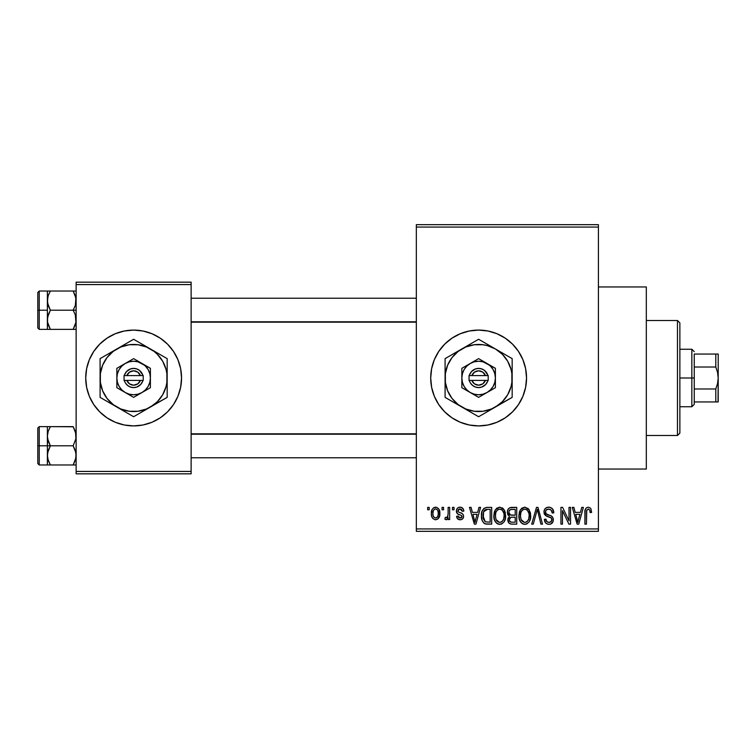 <?xml version="1.0" encoding="UTF-8"?>
<svg xmlns="http://www.w3.org/2000/svg" width="756" height="756" viewBox="0 0 756 756"><rect width="100%" height="100%" fill="white"/><g stroke="black" fill="none" stroke-linecap="round" stroke-linejoin="round"><path stroke-width="1.13" d="M518.455 351.37A47.912 47.912 0 0 0 431.629 368.626L434.35 359.667L438.782 351.379L444.745 344.122L452.003 338.159L460.291 333.736L469.278 331.005L478.624 330.089L487.97 331.005L496.957 333.736L505.244 338.159L512.502 344.122L518.465 351.379L522.887 359.667L525.618 368.654L526.535 378L525.618 387.346L522.887 396.333L518.465 404.621L512.502 411.878L505.244 417.841L496.957 422.264L487.97 424.995L478.624 425.911A47.912 47.912 0 0 1 430.703 378A47.912 47.912 0 0 1 478.624 330.089A47.912 47.912 0 0 1 526.535 378A47.912 47.912 0 0 1 478.624 425.911L469.278 424.995L460.291 422.264L452.003 417.841L444.745 411.878L438.782 404.621L434.35 396.333L431.629 387.346A47.912 47.912 0 0 0 518.455 404.63M431.619 368.673A47.912 47.912 0 0 0 431.619 387.327M456.596 512.483L457.295 513.693L456.454 510.338L457.361 508.278L458.599 507.408L461.207 507.295L463.182 508.92L463.815 511.075L462.285 511.292L461.651 509.582L459.988 508.892L458.523 509.374L457.928 510.791L458.401 511.963L462.162 513.532L463.324 514.893L463.541 517L462.417 519.07L460.158 519.788L457.626 518.833L456.624 516.301L458.145 516.083L458.694 517.51L460.102 518.04L461.443 517.728L462.067 516.556L461.576 515.545L457.295 513.693M598.412 469.041L646.323 469.041L646.323 286.959L598.412 286.959L646.323 286.959L646.323 469.041L598.412 469.041M107.031 417.86A47.912 47.912 0 0 0 133.604 425.911A47.912 47.912 0 0 1 85.712 378A47.912 47.912 0 0 1 133.632 330.089A47.912 47.912 0 0 0 107.031 338.14M106.983 338.178A47.912 47.912 0 0 0 106.983 417.822M416.329 227.065L416.329 528.935L598.412 528.935L598.412 227.065L416.329 227.065L416.329 224.674L598.412 224.674L598.412 227.065L598.412 224.674L416.329 224.674L416.329 531.326L598.412 531.326L598.412 227.065L416.329 227.065M442.033 509.771L442.033 507.37L443.555 507.37L443.555 509.771L442.033 509.771L443.555 509.771L443.555 507.37L442.033 507.37L442.033 509.771M448.128 513.693L448.128 507.37L449.659 507.37L449.659 519.57L448.128 519.57L448.128 517.624L446.683 519.731L444.868 519.136L445.303 517.387L446.616 517.586L447.609 516.802L448.128 513.693L447.845 516.187L446.399 517.605L445.303 517.387L444.868 519.136L446.314 519.788L448.128 517.624L448.128 519.57L449.659 519.57L449.659 507.37L448.128 507.37L448.128 513.693M452.485 509.771L452.485 507.37L454.016 507.37L454.016 509.771L452.485 509.771L454.016 509.771L454.016 507.37L452.485 507.37L452.485 509.771M477.669 512.379L478.983 507.37L480.58 507.37L475.94 524.144L474.343 524.144L469.476 507.37L471.073 507.37L472.396 512.379L477.669 512.379L472.396 512.379L471.073 507.37L469.476 507.37L474.343 524.144L475.94 524.144L480.58 507.37L478.983 507.37L477.669 512.379M499.744 507.153L503.316 508.722L505.292 512.549L505.386 518.484L504.063 521.905L501.786 523.917L499.017 524.305L496.125 522.755L494.452 519.826L493.885 514.949L494.66 511.113L496.683 508.23L499.744 507.153L495.378 509.714L493.866 515.743C493.602 520.393 495.558 523.265 499.735 524.362C503.997 523.237 505.962 520.289 505.632 515.535L504.129 509.78L499.744 507.153M524.796 507.153L528.359 508.722L530.334 512.549L530.428 518.484L529.106 521.905L526.837 523.917L524.059 524.305L521.177 522.755L519.495 519.826L518.937 514.949L519.703 511.113L521.735 508.23L524.796 507.153L520.43 509.714L518.918 515.743C518.654 520.393 520.61 523.265 524.787 524.362C529.049 523.237 531.005 520.289 530.674 515.535L529.172 509.78L524.796 507.153M588.366 507.153L590.748 508.334L591.655 512.379L590.134 512.596L589.756 510.168L588.829 509.204L586.741 510.12L586.429 524.144L584.908 524.144L585.163 509.979L586.231 507.938L588.366 507.153C585.683 507.834 584.53 509.705 584.908 512.757L584.908 524.144L586.429 524.144L586.647 510.376L588.291 509.119C589.737 509.667 590.36 510.829 590.134 512.596L591.655 512.379L590.748 508.334L588.366 507.153M431.629 387.346L430.703 378L431.629 368.654L434.35 359.667M580.466 512.379L581.78 507.37L583.386 507.37L578.746 524.144L577.14 524.144L572.273 507.37L573.87 507.37L575.193 512.379L580.466 512.379L575.193 512.379L573.87 507.37L572.273 507.37L577.14 524.144L578.746 524.144L583.386 507.37L581.78 507.37L580.466 512.379M569.013 520.789L569.013 507.37L570.534 507.37L570.534 524.144L568.909 524.144L562.473 510.697L562.473 524.144L560.952 524.144L560.952 507.37L562.587 507.37L569.013 520.789L562.587 507.37L560.952 507.37L560.952 524.144L562.473 524.144L562.473 510.697L568.909 524.144L570.534 524.144L570.534 507.37L569.013 507.37L569.013 520.789M543.961 512.02L544.679 509.279L546.834 507.456L549.773 507.248L552.475 508.826L553.761 512.814L552.239 513.031L551.256 510.262L548.95 509.128L546.371 509.846L545.501 511.689L546.191 513.834L551.596 516.131L553.071 518.115L553.061 521.517L550.737 524.059L548.034 524.277L545.586 522.906L544.396 519.353L545.927 519.136L546.947 521.735L549.215 522.396L551.408 521.224L551.71 518.814L550.803 517.577L545.265 515.327L543.961 512.02L546.276 516.008L551.322 518.002L551.804 519.712C551.672 521.46 550.718 522.358 548.941 522.396C546.994 522.245 545.993 521.149 545.927 519.136L544.396 519.353C544.5 522.396 546.03 524.069 548.988 524.362C551.767 524.125 553.212 522.594 553.326 519.769C553.175 517.236 551.823 515.696 549.281 515.157C547.146 514.94 545.879 513.882 545.482 511.982C545.643 510.111 546.673 509.157 548.572 509.119C550.888 509.355 552.107 510.659 552.239 513.031L553.761 512.814C553.694 509.402 552.012 507.512 548.714 507.153C545.719 507.361 544.131 508.986 543.961 512.02M531.695 524.144L536.486 507.37L537.97 507.37L542.496 524.144L540.909 524.144L537.318 509.336L533.292 524.144L531.695 524.144L533.292 524.144L537.318 509.336L540.909 524.144L542.496 524.144L537.97 507.37L536.486 507.37L531.695 524.144M507.37 512.294L507.985 509.487L509.648 507.786L516.735 507.37L516.735 524.144L511.16 524.097L508.93 523.029L507.834 519.419L509.459 516.414L507.815 514.675L507.37 512.294L509.459 516.414L507.805 519.93C507.947 522.632 509.336 524.031 512.001 524.144L516.735 524.144L516.735 507.37L512.01 507.37C508.949 507.503 507.399 509.147 507.37 512.294M481.459 515.847L482.092 511.349L483.831 508.438L486.495 507.408L491.693 507.37L491.693 524.144L486.193 524.088L484.001 523.275L482.12 520.402L481.459 515.847C481.156 519.306 482.337 521.961 485.002 523.832L491.693 524.144L491.693 507.37L487.223 507.37C482.98 508.249 481.052 511.075 481.459 515.847L481.459 516.424M431.364 513.598L432.158 509.383L433.878 507.578L436.656 507.304L439.019 509.336L439.69 515.592L437.62 519.192L435.087 519.75L432.838 518.512L431.676 516.301L431.364 513.598C431.137 516.972 432.555 519.032 435.607 519.788C438.697 519.013 440.115 516.906 439.85 513.466C440.105 510.045 438.688 507.938 435.607 507.153C432.479 507.956 431.062 510.102 431.364 513.598M427.66 509.771L427.66 507.37L429.181 507.37L429.181 509.771L427.66 509.771L429.181 509.771L429.181 507.37L427.66 507.37L427.66 509.771M76.129 282.168L191.126 282.168L191.126 284.568L76.129 284.568L76.129 471.432L191.126 471.432L191.126 282.168L76.129 282.168L76.129 284.568L76.129 282.168M133.632 330.089L142.978 331.005L151.965 333.736L160.253 338.159L167.511 344.122L173.474 351.379L177.896 359.667L180.627 368.654L181.544 378L180.627 387.346L177.896 396.333L173.474 404.621L167.511 411.878L160.253 417.841L151.965 422.264L142.978 424.995L133.632 425.911L124.286 424.995L115.29 422.264L107.012 417.841L99.754 411.878L93.791 404.621L89.359 396.333L86.638 387.346L85.712 378L86.638 368.654L89.359 359.667L93.791 351.379L99.754 344.122L107.012 338.159L115.29 333.736L124.286 331.005L133.632 330.089A47.912 47.912 0 0 1 181.544 378A47.912 47.912 0 0 1 133.632 425.911M76.129 473.832L191.126 473.832L191.126 284.568L76.129 284.568L76.129 473.832L76.129 471.432L191.126 471.432L191.126 473.832L76.129 473.832M133.661 425.911A47.912 47.912 0 0 0 160.225 417.86M160.272 417.822A47.912 47.912 0 0 0 167.492 411.897M167.53 411.869A47.912 47.912 0 0 0 167.53 344.131M167.492 344.103A47.912 47.912 0 0 0 160.272 338.178M160.225 338.14A47.912 47.912 0 0 0 133.661 330.089M180.627 368.654L177.896 359.667M86.638 387.346L89.359 396.333M416.329 531.326L416.329 528.935L598.412 528.935L598.412 531.326L416.329 531.326M518.474 404.611A47.912 47.912 0 0 0 518.474 351.389L517.567 350.085M512.502 411.878L513.967 410.357M522.887 359.667L522.264 358.221M586.58 510.659L586.741 510.12M578.529 519.221L577.83 522.396L575.713 514.345L579.956 514.345L578.529 519.221L579.956 514.345L575.713 514.345L576.97 518.947M577.971 521.593L578.321 520.005M553.458 510.706L552.995 509.582M549.243 507.172L548.714 507.153M544.084 513.23L544.509 514.373M546.276 516.008L547.911 516.594M548.119 516.65L548.922 516.877M551.757 520.26L550.557 522.037M544.396 519.353L544.424 519.826M544.481 520.298L544.689 521.234M545.586 522.906L546.286 523.549M552.182 523.048L552.702 522.33M553.269 518.928L553.071 518.115M549.688 515.28L546.739 514.231M546.371 509.846L546.853 509.506M536.656 511.973L537.006 510.659M537.318 509.336L537.611 510.659M530.599 514.033L530.532 513.541M519.703 511.113L519.24 512.615M518.928 516.461L518.975 517.189M519.183 518.625L520.6 522.056M519.637 520.222L520.156 521.347M521.564 523.133L523.35 524.144M526.242 524.144L526.8 523.936M524.466 522.387L521.082 519.58L520.44 515.79C520.166 512.209 521.621 509.988 524.806 509.119C527.915 509.931 529.361 512.058 529.153 515.507C529.502 519.202 528.038 521.498 524.777 522.396L525.061 522.387M522.046 521.149L524.163 522.349M521.205 519.863L521.659 520.667M524.248 509.157L522.292 510.13L520.865 512.492L520.449 516.272L521.082 519.58M526.828 509.752L524.532 509.128M527.357 521.356L528.756 518.909L529.153 515.507L528.964 513.371L527.253 510.083M512.01 507.37L511.047 507.427M508.202 517.964L508.023 518.436M508.93 523.029L510.338 523.927M508.968 511.453L510.404 509.544L515.214 509.336L515.214 515.214L512.209 515.214C510.12 515.308 509.015 514.335 508.892 512.284L510.319 514.93L515.214 515.214L515.214 509.336L510.782 509.431M509.705 509.988L509.223 510.659M511.661 522.16L512.559 522.179C510.565 522.405 509.487 521.564 509.336 519.646L510.754 517.331L515.214 517.17L515.214 522.179L512.559 522.179L515.214 522.179L515.214 517.17L511.141 517.246L509.638 518.229M509.336 519.646L509.809 521.356L511.358 522.131M504.819 511.122L504.498 510.442M503.316 508.722L502.296 507.862M494.66 511.113L494.188 512.615M493.885 514.949L493.866 515.743M493.885 516.461L493.933 517.189M494.14 518.625L495.549 522.056M494.594 520.222L495.104 521.347M496.512 523.133L497.013 523.511M497.637 523.88L498.308 524.144M501.2 524.144L501.748 523.936M504.45 521.281L505.386 518.484M499.423 522.387L496.04 519.58L495.397 515.79C495.114 512.209 496.569 509.988 499.763 509.119C502.863 509.931 504.309 512.058 504.101 515.507C504.45 519.202 502.995 521.498 499.725 522.396L500.018 522.387M497.004 521.149L499.111 522.349M496.163 519.863L496.616 520.667M499.206 509.157L497.24 510.13L495.823 512.492L495.407 516.272L496.04 519.58M501.786 509.752L499.48 509.128M502.315 521.356L503.713 518.909L504.101 515.507L503.921 513.371L502.201 510.083M482.555 510.196L481.959 511.746M481.591 518.153L481.837 519.457M486.193 524.088L487.412 524.144M483.254 518.739L483.585 511.774L487.422 509.336L490.162 509.336L490.162 522.179L485.295 521.848L482.98 515.875L483.245 518.71L485.295 521.848L490.162 522.179L490.162 509.336L487.11 509.336M482.99 515.356L482.98 515.875M484.142 510.678L485.031 509.837L483.698 511.491L483.008 514.836M475.732 519.221L475.033 522.396L472.906 514.345L477.149 514.345L475.732 519.221L477.149 514.345L472.906 514.345L474.626 520.667M475.326 520.799L475.524 520.005M463.815 511.075C463.617 508.684 462.379 507.38 460.092 507.153C457.711 507.352 456.482 508.665 456.407 511.094C456.501 513.22 457.645 514.477 459.837 514.855L461.576 515.545L462.067 516.556L460.102 518.04L458.145 516.083L456.624 516.301C456.813 518.493 457.994 519.655 460.158 519.788C462.341 519.655 463.485 518.503 463.598 516.31C463.324 514.193 462.067 512.946 459.828 512.568L458.325 511.897L457.928 510.791L459.988 508.892L462.285 511.292L463.815 511.075M463.485 509.61L462.993 508.599M462.766 508.297L461.566 507.418M457.871 514.089L458.514 514.373M460.725 515.157L461.377 515.431M457.626 518.833L458.174 519.259M461.188 513.059L460.508 512.804M439.85 513.466L439.841 512.937M439.434 510.319L439.245 509.818M431.714 510.536L431.525 511.443M431.534 515.687L431.846 516.839M439.028 517.614L439.368 516.83M439.557 516.216L439.69 515.592M439.812 514.534L439.841 514.004M434.851 509.034L433.368 510.593L432.886 513.475C432.659 511.132 433.547 509.601 435.569 508.892C437.639 509.563 438.565 511.084 438.329 513.475C438.565 515.819 437.667 517.34 435.645 518.04C433.575 517.387 432.649 515.866 432.886 513.475L433.131 515.687L434.275 517.558L436.363 517.917L437.847 516.357L438.329 513.475L437.837 510.565L436.94 509.383L435.201 508.93M577.206 519.807L577.423 520.667M525.344 522.358L526.923 521.725M500.302 522.358L501.871 521.725M486.807 509.355L485.031 509.837M475.033 522.396L475.174 521.593M677.47 320.497L679.871 322.897L679.871 433.103L677.47 435.503L646.323 435.503L677.47 435.503L677.47 320.497L646.323 320.497L677.47 320.497L677.47 435.503L679.871 433.103L679.871 322.897L677.47 320.497M47.6 438.735L47.382 445.804L50.35 445.804L48.214 441.164L47.382 436.212L48.204 431.289L50.35 426.63L73.162 426.63L75.912 433.698L75.921 438.697L73.162 445.804L50.35 445.804L47.6 438.735M47.382 449.536L47.382 445.804L37.8 445.804L37.8 463.532L37.8 428.076L37.8 445.804L39.236 445.804L39.236 426.63L39.236 445.804L47.382 445.804L47.382 436.212L47.382 455.386L48.204 450.463L50.35 445.804L73.162 445.804L75.912 452.863L75.921 457.862L73.162 464.968L50.35 464.968L48.214 460.338L47.382 455.386L47.382 464.968L76.129 464.968L73.162 464.968L75.307 460.319L73.162 464.968L75.307 460.319L76.129 455.386L75.298 450.434L73.162 445.804L75.921 438.697L75.534 432.026M47.581 457.777L47.382 453.137M47.874 459.175L50.35 464.968L47.902 459.261M73.256 426.79L50.35 426.63L48.214 431.279L50.35 426.63L47.382 426.63L48.214 426.63L47.382 426.63L47.382 436.212L47.959 432.13M47.581 433.821L47.883 432.394M37.8 463.532L39.236 464.968L39.236 445.804L39.236 464.968L48.214 464.968L47.382 464.968L47.6 452.91L50.35 445.804L47.382 445.804L47.382 455.386L47.382 442.062M47.382 438.471L47.382 426.63L50.35 426.63L48.214 426.63M48.204 460.31L50.35 464.968L47.6 464.968M50.35 426.63L48.214 431.26L50.35 426.63M75.534 459.572L73.162 464.968L75.307 464.968M73.162 426.63L75.298 431.26L73.162 426.63M416.329 434.199L191.126 434.199L416.329 434.199M191.126 321.801L416.329 321.801L191.126 321.801M694.244 354.044L694.244 367.019L694.244 354.044L715.8 354.044L694.244 354.044M694.244 378L694.244 367.019L694.244 388.981L694.244 378L691.844 378L694.244 378M679.871 349.253L691.844 349.253L691.844 378L691.844 349.253L694.244 351.644M679.871 378L691.844 378L679.871 378M715.8 401.956L694.244 401.956L694.244 404.356L694.244 388.981L694.244 401.956L718.2 401.956L715.8 401.956L715.8 388.981L694.244 388.981L715.8 388.981L715.8 401.956L717.548 401.956M679.871 406.747L691.844 406.747L691.844 378L691.844 406.747L694.244 404.356M718.03 354.044L715.837 354.044M718.2 401.956L718.2 354.044L718.2 378L717.557 372.406L715.8 367.019L715.8 354.044L715.8 367.019L694.244 367.019L715.8 367.019L717.557 372.406L718.2 378L717.548 383.613L715.8 388.981L717.548 383.613L718.2 378L718.03 401.956M717.548 354.044L715.8 354.044M75.912 317.265L75.921 322.264L73.162 329.37L75.307 324.721L73.162 329.37L50.35 329.37L47.6 322.302L47.382 310.196L37.8 310.196L37.8 327.924L37.8 292.468L37.8 310.196L39.236 310.196L39.236 329.37L39.236 310.196L47.382 310.196L47.382 319.788L48.204 314.865L50.35 310.196L48.214 305.566L47.382 300.614L48.204 295.69L50.35 291.032L48.214 295.681L50.35 291.032L47.382 291.032L48.214 291.032L47.382 291.032L47.382 329.37L76.129 329.37L73.162 329.37L75.921 322.264L75.298 314.836L75.912 317.265M73.162 310.196L75.298 314.836L73.162 310.196L50.35 310.196L76.129 310.196L73.162 310.196L75.307 305.537L73.162 310.196M47.581 322.179L47.382 317.529M75.534 296.428L73.162 291.032L50.35 291.032L73.162 291.032L75.912 298.091L75.307 305.537L76.129 300.614L75.307 295.69M47.382 302.863L47.883 296.787M76.129 291.032L73.162 291.032L75.298 295.662L73.162 291.032L75.912 291.032M76.129 329.37L75.307 329.37L76.129 329.37M37.8 327.924L39.236 329.37L48.214 329.37L47.382 329.37L48.214 329.37L47.382 329.37L47.6 317.303L50.35 310.196L47.6 303.137L47.382 291.032L39.236 291.032L39.236 310.196L39.236 291.032L37.8 292.468M47.581 298.223L47.959 296.522M50.35 291.032L48.214 291.032L50.35 291.032L48.214 295.662L50.35 291.032M50.255 329.21L48.214 324.74L50.35 329.37L47.6 329.37M75.534 323.974L73.162 329.37L75.307 329.37M47.382 291.032L48.214 291.032M488.206 380.4L488.206 375.6L488.206 380.4L471.848 380.4L474.475 383.868L478.624 385.191L482.772 383.868L485.399 380.4A7.191 7.191 0 0 1 471.848 380.4L469.344 380.4A9.582 9.582 0 0 0 487.903 380.4L469.041 380.4L469.041 375.6L471.593 371.489L475.524 368.928L478.624 368.418L481.723 368.928L484.492 370.421L488.206 375.6L488.206 380.4L485.654 384.511L481.723 387.072L478.624 387.582L475.524 387.072L472.755 385.579L470.619 383.273L469.041 380.4L469.041 375.6L469.041 380.4M487.006 363.475L478.624 358.637L461.85 368.314L461.85 387.686L478.624 397.363L495.397 387.686L495.397 368.314L478.624 358.637L461.85 368.314L461.85 387.686L478.624 397.363L495.397 387.686L495.397 378A16.774 16.774 0 0 1 470.241 392.525A16.774 16.774 0 0 1 470.241 363.475A16.774 16.774 0 0 1 495.397 378L495.397 368.314L482.961 361.803L478.624 361.226L474.286 361.803L470.241 363.475L466.764 366.14L464.099 369.618L462.426 373.662L461.85 378L462.426 382.338L464.099 386.382L466.764 389.86L470.241 392.525L474.286 394.197L478.624 394.774L482.961 394.197L487.006 392.525L490.483 389.86L493.148 386.382L494.821 382.338L495.397 378L494.821 373.662L493.148 369.618L490.483 366.14L487.006 363.475M495.397 407.049L502.343 401.719L507.673 394.774L511.018 386.685L511.878 382.375L511.878 373.625L511.018 369.315L507.673 361.226L502.343 354.28L495.397 348.951L487.308 345.605L482.999 344.745L474.248 344.745L465.79 347.013L458.202 351.389L452.012 357.579L447.637 365.167L445.369 373.625L445.369 382.375L447.637 390.833L452.012 398.421L458.202 404.611L465.79 408.987L474.248 411.255L482.999 411.255L491.457 408.987L512.162 397.363L512.162 358.637L478.624 339.274L445.086 358.637L445.086 397.363L478.624 416.726L512.162 397.363L512.162 378A33.538 33.538 0 0 1 461.85 407.049L478.624 416.726L491.05 409.554M461.85 407.049A33.538 33.538 0 0 1 445.086 378L445.086 397.363L457.474 404.517M445.086 378A33.538 33.538 0 0 1 461.85 348.951L445.086 358.637L445.086 372.982M461.85 348.951A33.538 33.538 0 0 1 495.397 348.951L478.624 339.274L466.187 346.446M512.162 363.23L512.162 358.637L495.397 348.951A33.538 33.538 0 0 1 512.162 378L512.162 363.23M512.162 392.77L512.162 397.363M512.162 386.429L512.162 387.96M512.162 378L512.162 383.018M502.267 403.08L499.773 404.517M509.676 398.799L504.035 402.06M483.15 414.118L482.63 414.42M488.527 411.009L486.779 412.02M468.72 411.009L466.225 409.572M476.129 415.29L470.497 412.039M454.98 403.08L453.213 402.06M449.603 399.981L449.083 399.678M445.086 383.056L445.086 386.429M445.086 392.751L445.086 387.979M454.98 352.92L457.474 351.483M447.571 357.201L453.213 353.94M445.086 363.239L445.086 358.637M445.086 369.571L445.086 368.049M488.527 344.991L491.013 346.428M478.624 339.274L486.751 343.961M468.72 344.991L470.497 343.961M474.097 341.882L474.617 341.58M512.162 372.944L512.162 369.571M512.162 363.239L512.162 368.021M507.635 356.019L508.145 356.322M502.258 352.92L504.006 353.921M495.397 348.951L499.735 351.455M452.022 357.569L449.574 361.226M505.225 398.431L507.673 394.774M469.041 375.6L485.399 375.6L482.772 372.132L478.624 370.809L474.475 372.132L471.848 375.6A7.191 7.191 0 0 1 485.399 375.6L487.903 375.6A9.582 9.582 0 0 0 469.344 375.6L488.206 375.6M143.215 380.4L143.215 375.6L143.215 380.4L126.857 380.4L129.484 383.868L133.632 385.191L137.781 383.868L140.408 380.4A7.191 7.191 0 0 1 126.857 380.4L124.353 380.4A9.582 9.582 0 0 0 142.912 380.4L124.05 380.4L124.05 375.6L126.602 371.489L130.533 368.928L133.632 368.418L136.732 368.928L139.501 370.421L143.215 375.6L143.215 380.4L140.663 384.511L136.732 387.072L133.632 387.582L130.533 387.072L127.764 385.579L125.628 383.273L124.05 380.4L124.05 375.6L124.05 380.4M142.015 363.475L133.632 358.637L116.859 368.314L116.859 387.686L133.632 397.363L150.397 387.686L150.397 368.314L133.632 358.637L116.859 368.314L116.859 387.686L133.632 397.363L150.397 387.686L150.397 378A16.774 16.774 0 0 1 125.25 392.525A16.774 16.774 0 0 1 125.25 363.475A16.774 16.774 0 0 1 150.397 378L150.397 368.314L137.97 361.803L133.632 361.226L129.295 361.803L125.25 363.475L121.773 366.14L119.108 369.618L117.435 373.662L116.859 378L117.435 382.338L119.108 386.382L121.773 389.86L125.25 392.525L129.295 394.197L133.632 394.774L137.97 394.197L142.015 392.525L145.492 389.86L148.157 386.382L149.83 382.338L150.397 378L149.83 373.662L148.157 369.618L145.492 366.14L142.015 363.475M150.397 407.049L157.352 401.719L162.682 394.774L166.027 386.685L166.887 382.375L166.887 373.625L166.027 369.315L162.682 361.226L157.352 354.28L154.054 351.389L146.466 347.013L138.008 344.745L129.257 344.745L120.799 347.013L113.211 351.389L107.021 357.579L102.646 365.167L100.378 373.625L100.378 382.375L102.646 390.833L107.021 398.421L113.211 404.611L120.799 408.987L129.257 411.255L138.008 411.255L146.466 408.987L167.171 397.363L167.171 358.637L133.632 339.274L100.094 358.637L100.094 397.363L133.632 416.726L167.171 397.363L167.171 378A33.538 33.538 0 0 1 116.859 407.049L133.632 416.726L146.021 409.572M116.859 407.049A33.538 33.538 0 0 1 100.094 378L100.094 397.363L112.483 404.517M100.094 378A33.538 33.538 0 0 1 116.859 348.951L100.094 358.637L100.094 372.982M116.859 348.951A33.538 33.538 0 0 1 150.397 348.951L133.632 339.274L121.234 346.428M167.171 363.23L167.171 358.637L150.397 348.951A33.538 33.538 0 0 1 167.171 378L167.171 363.23M167.171 392.77L167.171 397.363M167.171 386.429L167.171 387.96M167.171 378L167.171 383.018M159.062 402.041L164.685 398.799M157.267 403.08L154.819 404.498M138.159 414.118L137.63 414.42M143.536 411.009L141.788 412.02M131.138 415.29L125.505 412.039M123.729 411.009L121.272 409.591M109.989 403.08L108.221 402.06M104.611 399.981L104.092 399.678M100.094 383.056L100.094 386.429M100.094 392.751L100.094 387.979M109.989 352.92L112.483 351.483M108.193 353.959L102.58 357.201M100.094 363.239L100.094 358.637M100.094 369.571L100.094 368.049M143.536 344.991L146.021 346.428M133.632 339.274L141.759 343.961M125.477 343.98L123.729 344.991M129.106 341.882L129.626 341.58M167.171 372.944L167.171 369.571M167.171 363.239L167.171 368.021M162.644 356.019L163.154 356.322M150.397 348.951L154.782 351.483M157.267 352.92L159.015 353.921M107.031 357.569L104.583 361.226M160.234 398.431L162.682 394.774M124.05 375.6L140.408 375.6L137.781 372.132L133.632 370.809L129.484 372.132L126.857 375.6A7.191 7.191 0 0 1 140.408 375.6L142.912 375.6A9.582 9.582 0 0 0 124.353 375.6L143.215 375.6M47.382 426.63L39.236 426.63L37.8 428.076M191.126 457.777L416.329 457.777M191.126 433.821L416.329 433.821M416.329 298.223L191.126 298.223M416.329 322.179L191.126 322.179"/></g></svg>
